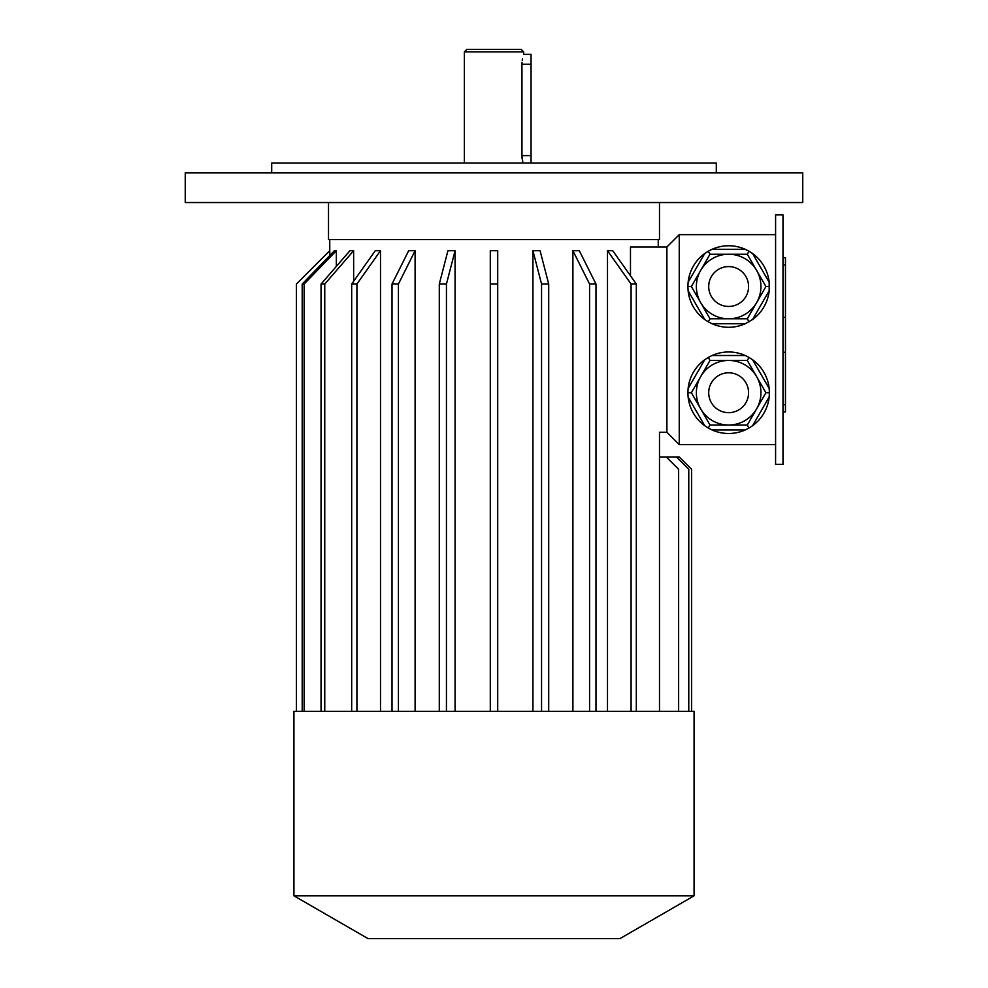 <?xml version="1.0" encoding="UTF-8"?>
<svg xmlns="http://www.w3.org/2000/svg" width="988" height="988" viewBox="0 0 988 988"><rect width="100%" height="100%" fill="white"/><g stroke="black" fill="none" stroke-linecap="round" stroke-linejoin="round"><path stroke-width="1.48" d="M782.99 214.89L782.99 464.36L775.58 464.36L775.58 214.89L782.99 214.89M271.7 172.9L271.7 163.02L716.3 163.02L716.3 172.9M464.36 51.87L466.83 49.4L521.17 49.4L523.64 51.87L464.36 51.87L464.36 163.02M523.64 51.87L523.64 54.34L531.05 54.34L531.05 163.02M521.948 155.672L521.948 64.22C523.801 51.475 523.801 51.475 521.948 64.22L522.01 62.244M522.22 60.293L522.479 58.724M522.813 162.637L522.442 160.883M522.158 159.019L522.01 157.5M531.05 155.61L521.948 155.61L522.911 163.02M494 172.9L185.25 172.9L185.25 202.54L802.75 202.54L802.75 172.9L494 172.9M747.286 360.447L710.014 360.447L700.69 376.589L691.378 392.73L710.014 425.013L747.286 425.013L765.922 392.73L747.286 360.447L749.028 357.434L745.248 355.507L712.052 355.507L708.273 357.434L710.014 360.447M710.014 425.013L708.273 428.026L704.716 425.717L688.117 396.966L687.895 392.73L691.378 392.73M747.286 425.013L749.028 428.026L745.248 429.953L712.052 429.953L708.273 428.026M687.895 392.73L688.117 388.494L704.716 359.743L708.273 357.434M749.028 357.434L752.584 359.743L769.183 388.494L769.405 392.73L765.922 392.73M769.405 392.73L769.183 396.966L752.584 425.717L749.028 428.026M769.183 396.966A40.755 40.755 0 0 1 752.584 425.717M745.248 429.953A40.755 40.755 0 0 1 712.052 429.953M704.716 425.717A40.755 40.755 0 0 1 688.117 396.966M688.117 388.494A40.755 40.755 0 0 1 704.716 359.743M712.052 355.507A40.755 40.755 0 0 1 745.248 355.507M752.584 359.743A40.755 40.755 0 0 1 769.183 388.494M691.378 286.52L710.014 318.803L708.273 321.816L712.052 323.743L745.248 323.743L752.584 319.507L769.183 290.756L769.183 282.284L752.584 253.533L749.028 251.224L747.286 254.237L710.014 254.237L691.378 286.52L687.895 286.52L688.117 290.756L704.716 319.507L708.273 321.816M710.014 318.803L747.286 318.803L756.61 302.661L765.922 286.52L747.286 254.237M687.895 286.52L688.117 282.284L704.716 253.533L708.273 251.224L710.014 254.237M712.052 249.297A40.755 40.755 0 0 1 745.248 249.297A40.755 40.755 0 0 0 708.273 251.224L712.052 249.297L745.248 249.297L749.028 251.224M747.286 318.803L749.028 321.816M765.922 286.52L769.405 286.52M769.183 290.756A40.755 40.755 0 0 1 752.584 319.507M745.248 323.743A40.755 40.755 0 0 1 712.052 323.743M704.716 319.507A40.755 40.755 0 0 1 688.117 290.756M688.117 282.284A40.755 40.755 0 0 1 704.716 253.533M752.584 253.533A40.755 40.755 0 0 1 769.183 282.284M659.49 711.36L659.49 432.25L666.9 432.25L666.9 247L679.25 234.65L775.58 234.65M679.25 234.65L679.25 444.6L775.58 444.6M678.633 711.36L293.93 711.36L293.93 895.82L694.07 895.82L694.07 711.36L678.633 711.36L678.633 469.3L666.283 456.95L659.49 456.95M353.642 281.284L353.642 250.705L349.937 250.705L321.051 284.05L321.051 711.36M380.504 711.36L380.504 250.705L375.267 250.705L351.679 284.05L356.915 284.05L356.915 711.36M415.096 711.36L415.096 250.705L408.686 250.705L392.014 284.05L398.423 284.05L398.423 711.36M455.073 250.705L447.922 250.705L439.29 284.05L446.44 284.05L455.073 250.705L455.073 711.36M490.295 711.36L490.295 250.705L497.705 250.705L497.705 284.05L490.295 284.05L490.295 711.36M532.927 711.36L532.927 250.705L540.078 250.705L548.711 284.05L548.711 711.36M572.904 711.36L572.904 250.705L579.314 250.705L595.986 284.05L595.986 711.36M607.496 711.36L607.496 250.705L612.733 250.705L636.321 284.05L631.085 284.05L607.496 250.705M630.48 275.8L630.48 247L666.9 247M329.782 255.509L329.745 239.59M336.34 250.705L334.426 250.705L302.204 284.05L304.131 284.05L336.34 250.705L336.34 266.402M659.49 202.54L659.49 239.59L328.51 239.59L328.51 202.54M329.782 250.705L296.4 284.05L296.4 711.36M296.437 711.36L296.437 284.05M392.014 711.36L392.014 284.05M415.096 250.705L398.423 284.05M446.44 711.36L446.44 284.05M439.29 711.36L439.29 284.05M497.705 711.36L497.705 284.05M541.56 711.36L541.56 284.05L548.711 284.05M541.56 284.05L532.927 250.705M589.577 711.36L589.577 284.05L595.986 284.05M589.577 284.05L572.904 250.705M636.321 711.36L636.321 284.05M631.085 711.36L631.085 284.05M351.679 711.36L351.679 284.05M380.504 250.705L356.915 284.05M304.131 711.36L304.131 284.05M302.204 711.36L302.204 284.05M324.756 711.36L324.756 284.05L321.051 284.05M353.642 250.705L324.756 284.05M688.772 711.36L688.772 469.3L676.422 456.95L666.283 456.95M691.6 711.36L691.6 469.3L679.213 456.95L676.422 456.95M691.563 711.36L691.563 469.3M691.6 469.3L679.213 456.95M694.07 895.82L619.97 938.6L368.03 938.6L293.93 895.82M666.9 432.25L679.25 444.6M760.933 286.52A32.283 32.283 0 0 1 712.509 314.48A32.283 32.283 0 0 1 712.509 258.56A32.283 32.283 0 0 1 760.933 286.52A32.283 32.283 0 0 1 712.509 314.48A32.283 32.283 0 0 1 712.509 258.56A32.283 32.283 0 0 1 760.933 286.52M760.933 392.73A32.283 32.283 0 0 1 712.509 420.69A32.283 32.283 0 0 1 712.509 364.77A32.283 32.283 0 0 1 760.933 392.73A32.283 32.283 0 0 1 712.509 420.69A32.283 32.283 0 0 1 712.509 364.77A32.283 32.283 0 0 1 760.933 392.73M782.99 257.695L785.46 257.695L785.46 411.885L782.99 411.885M521.948 64.22L531.05 64.22M748.583 286.52A19.933 19.933 0 0 1 718.684 303.785A19.933 19.933 0 0 1 718.684 269.255A19.933 19.933 0 0 1 748.583 286.52M748.583 392.73A19.933 19.933 0 0 1 718.684 409.995A19.933 19.933 0 0 1 718.684 375.465A19.933 19.933 0 0 1 748.583 392.73M785.46 352.259L782.99 352.259M785.46 317.321L782.99 317.321M785.46 404.648L782.99 404.648M785.46 264.932L782.99 264.932M658.255 247L658.255 239.59M329.745 250.705L296.4 284.05"/></g></svg>
